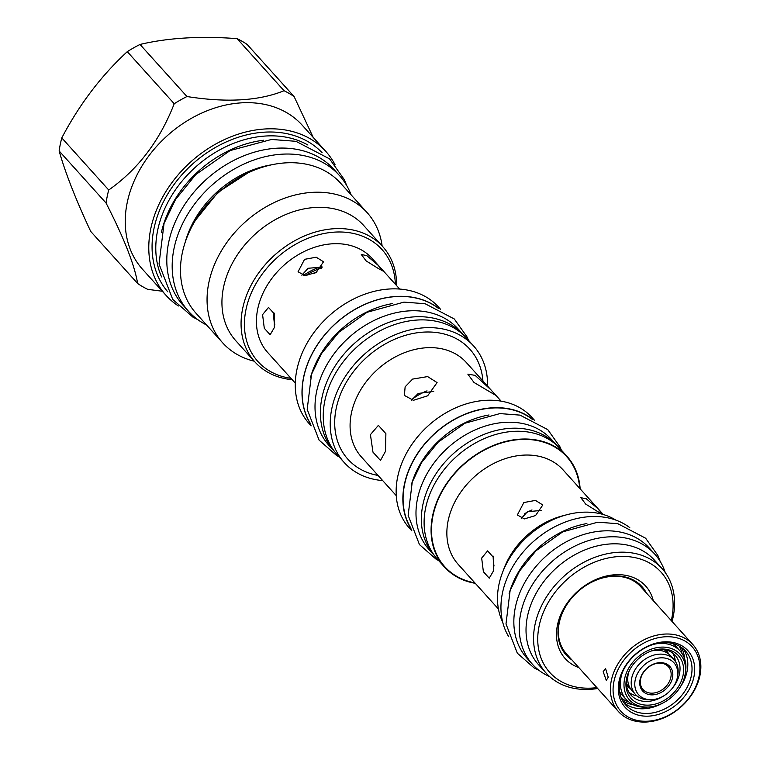 <?xml version="1.0" encoding="UTF-8"?>
<svg xmlns="http://www.w3.org/2000/svg" width="760" height="760" viewBox="0 0 760 760"><rect width="100%" height="100%" fill="white"/><g stroke="black" fill="none" stroke-linecap="round" stroke-linejoin="round"><path stroke-width="1.14" d="M313.652 273.666A50.939 39.14 -42 0 1 315.818 272.612M303.269 275.548A50.939 39.14 -42 0 1 321.433 266.665M274.787 324.491A50.939 39.14 -42 0 1 274.265 313.519M274.598 325.954L273.353 313.994L273.847 312.18M301.834 275.196L308.075 268.28L322.553 267.045M493.772 568.841L493.078 556.044M521.274 518.453L527.44 511.708L541.718 510.397M571.966 659.975A51.034 39.206 -42 0 1 566.162 654.977A51.034 39.206 -42 0 1 565.563 606.575A51.034 39.206 -42 0 1 613.187 576.014A51.034 39.206 -42 0 1 641.981 586.663A51.034 39.206 -42 0 1 646.351 592.942M578.864 667.631A54.169 41.62 -42 0 1 560.082 616.274A54.169 41.62 -42 0 1 615.096 574.75A54.169 41.62 -42 0 1 653.248 600.6M596.885 687.629A74.907 57.551 -42 0 1 592.031 688.085A74.907 57.551 -42 0 1 539.068 626.278A74.907 57.551 -42 0 1 618.801 556.538A74.907 57.551 -42 0 1 671.27 620.597M597.673 688.503A78.043 59.964 -42 0 1 590.13 689.348A78.043 59.964 -42 0 1 546.098 673.065A78.043 59.964 -42 0 1 545.177 599.032A78.043 59.964 -42 0 1 618.013 552.292A78.043 59.964 -42 0 1 662.045 568.575A78.043 59.964 -42 0 1 672.058 621.481M546.098 673.065L538.564 664.715A78.043 59.964 -42 0 1 537.643 590.681A78.043 59.964 -42 0 1 610.489 543.932A78.043 59.964 -42 0 1 654.521 560.225L662.045 568.575M586.891 523.573A82.308 63.241 138 0 0 509.133 593.645M629.783 527.649A82.308 63.241 -42 0 0 590.017 516.619A82.308 63.241 138 0 0 516.278 561.061A82.308 63.241 138 0 0 508.744 636.718M502.683 622.098A78.043 59.964 -42 0 1 513.693 552.017A78.043 59.964 -42 0 1 581.942 512.259A78.043 59.964 -42 0 1 615.866 520.106M598.072 511.822L585.703 504.108L580.839 497.676L586.35 498.817L597.417 508.24L602.623 514.216L598.072 511.822M493.382 571.092L489.231 578.189L483.379 571.719L481.669 558.087L487.597 550.886L493.449 557.356L493.382 571.092M535.562 515.556L524.4 518.89L517.341 514.986L523.839 502.55L535.477 500.412L542.802 504.982L535.562 515.556M475.285 583.328A82.564 63.431 -42 0 1 444.344 566.903A82.564 63.431 -42 0 1 443.374 488.585A82.564 63.431 -42 0 1 520.429 439.137A82.564 63.431 -42 0 1 567.017 456.361A82.564 63.431 -42 0 1 580.146 488.832M444.344 566.903L437.361 559.142A82.564 63.431 -42 0 1 436.382 480.833A82.564 63.431 -42 0 1 513.437 431.376A82.564 63.431 -42 0 1 560.025 448.609L567.017 456.361M556.51 445.084A82.308 63.241 -42 0 0 510.435 428.317A82.308 63.241 138 0 0 433.789 477.318A82.308 63.241 138 0 0 434.216 555.284M556.529 445.103L551.503 439.527A82.308 63.241 -42 0 0 505.058 422.351A82.308 63.241 138 0 0 428.231 471.656A82.308 63.241 138 0 0 429.21 549.727L434.235 555.303M489.041 414.979A82.308 63.241 138 0 0 411.274 485.06M531.924 419.064A82.308 63.241 138 0 0 492.157 408.034A82.308 63.241 138 0 0 418.418 452.476A82.308 63.241 138 0 0 410.884 528.133M411.236 529.159A82.564 63.431 -42 0 1 417.876 452.941A82.564 63.431 -42 0 1 492.204 407.806A82.564 63.431 -42 0 1 532.912 419.51M411.844 530.841L409.402 528.114A82.564 63.431 -42 0 1 408.424 449.806A82.564 63.431 -42 0 1 485.478 400.349A82.564 63.431 -42 0 1 532.067 417.582L534.517 420.299M490.922 389.823L495.833 395.39L474.012 382.47L467.846 374.148L475.114 375.364L490.922 389.823L466.279 362.472A70.576 54.226 -42 0 0 426.455 347.748A70.576 54.226 -42 0 0 360.582 390.022A70.576 54.226 -42 0 0 361.418 456.969L396.273 495.653M385.481 451.345L380.465 460.446L372.97 452.152L370.424 434.644L378.375 425.372L385.89 433.666L385.481 451.345M427.652 395.808L413.392 400.311L404.377 395.418L405.137 386.812L412.594 379.097L427.642 376.589L437.085 382.584L427.652 395.808M487.559 386.099A87.077 66.899 138 0 0 473.584 345.942A87.077 66.899 138 0 0 424.46 327.769A87.077 66.899 138 0 0 343.178 379.924A87.077 66.899 138 0 0 344.213 462.526A87.077 66.899 138 0 0 382.698 480.595M473.584 345.942L466.602 338.19A87.077 66.899 138 0 0 417.468 320.017A87.077 66.899 138 0 0 336.195 372.172A87.077 66.899 138 0 0 337.221 454.774L344.213 462.526M334.362 451.402L328.985 445.436A86.953 66.804 138 0 1 327.949 362.957A86.953 66.804 138 0 1 409.108 310.878A86.953 66.804 -42 0 1 458.175 329.023L463.552 334.989A86.953 66.804 -42 0 0 414.485 316.844A86.953 66.804 138 0 0 333.327 368.923A86.953 66.804 138 0 0 334.362 451.402A86.953 66.804 138 0 0 334.865 451.962M463.552 334.989A86.953 66.804 -42 0 1 464.046 335.549M392.559 303.572A86.953 66.804 138 0 0 310.469 377.54M437.95 308.009A86.953 66.804 138 0 0 396.207 296.562A86.953 66.804 138 0 0 318.43 343.33A86.953 66.804 138 0 0 310.184 423.149M438.472 308.247A87.077 66.899 138 0 0 396.226 296.447A87.077 66.899 138 0 0 318.145 343.577A87.077 66.899 138 0 0 310.365 423.69M440.524 309.253L438.644 307.163A87.077 66.899 138 0 0 389.509 288.99A87.077 66.899 138 0 0 308.237 341.145A87.077 66.899 138 0 0 309.263 423.748L311.153 425.837M295.298 383.135L267.719 352.526A70.262 53.979 -42 0 1 266.883 285.874A70.262 53.979 -42 0 1 332.471 243.789A70.262 53.979 -42 0 1 372.115 258.447L399.693 289.056M378.518 268.631L366.149 260.917L361.285 254.495L366.795 255.626L377.862 265.059L383.068 271.035L378.518 268.631M290.985 378.347A83.562 64.201 -42 0 1 245.907 309.909A83.562 64.201 -42 0 1 326.154 233.12A83.562 64.201 -42 0 1 395.38 284.269M292.21 379.705A86.07 66.129 -42 0 1 254.904 361.922A86.07 66.129 -42 0 1 242.601 308.854A86.07 66.129 -42 0 1 303.145 236.531A86.07 66.129 -42 0 1 382.784 246.677A86.07 66.129 -42 0 1 396.606 285.637M382.784 246.677L363.641 225.435A86.07 66.129 138 0 0 284.002 215.289A86.07 66.129 138 0 0 223.468 287.613A86.07 66.129 -42 0 0 235.761 340.68L254.904 361.922M254.239 361.19A97.242 74.708 -42 0 1 222.68 342.845A97.242 74.708 -42 0 1 208.791 282.891A97.242 74.708 138 0 1 277.181 201.191A97.242 74.708 138 0 1 367.156 212.648L340.575 183.16A97.242 74.708 138 0 0 250.601 171.693A97.242 74.708 138 0 0 182.21 253.403A97.242 74.708 -42 0 0 196.099 313.348L222.68 342.845M382.128 245.945A97.242 74.708 138 0 0 367.156 212.648M188.489 311.267L183.112 305.301A101.507 77.986 138 0 1 181.906 209.019A101.507 77.986 138 0 1 276.649 148.219A101.507 77.986 -42 0 1 333.925 169.404L339.302 175.37A101.507 77.986 -42 0 0 282.026 154.185A101.507 77.986 138 0 0 187.283 214.985A101.507 77.986 138 0 0 188.489 311.267A101.507 77.986 138 0 0 206.634 325.033M339.302 175.37A101.507 77.986 -42 0 1 351.11 194.845M263.748 140.23A101.631 78.081 138 0 0 161.376 232.484M161.576 276.934A101.631 78.081 -42 0 1 157.595 230.631A101.631 78.081 138 0 1 307.942 145.036M322.088 152.732A103.892 79.819 138 0 0 226.119 141.987A103.892 79.819 138 0 0 153.919 228.893A103.892 79.819 -42 0 0 167.761 291.802M178.41 305.985A107.53 82.612 -42 0 1 166.05 295.374A107.53 82.612 -42 0 1 150.698 229.083A107.53 82.612 -42 0 1 226.318 138.738A107.53 82.612 -42 0 1 325.812 151.401A107.53 82.612 -42 0 1 335.084 164.796M166.05 295.374L142.5 269.24A107.53 82.612 -42 0 1 127.148 202.948A107.53 82.612 138 0 1 202.768 112.603A107.53 82.612 138 0 1 302.271 125.276L325.812 151.401M294.11 96.567A122.711 94.278 138 0 0 284.041 90.725C259.094 100.89 226.727 102.819 186.95 96.529A122.711 94.278 138 0 0 174.22 103.74L127.291 51.651A122.711 94.278 -42 0 1 140.02 44.45C168.141 37.8 200.498 35.872 237.111 38.646A122.711 94.278 -42 0 1 247.18 44.488L294.11 96.567L313.205 137.417M162.327 291.241L147.725 289.351A122.711 94.278 -42 0 1 137.645 283.508C134.539 264.917 124.003 238.089 106.067 203.043A122.711 94.278 -42 0 1 107.188 196.536A122.711 94.278 138 0 1 108.718 190C137.968 169.47 159.799 140.714 174.22 103.74M186.95 96.529L140.02 44.45M284.041 90.725L237.111 38.646M108.718 190L61.788 137.911C79.382 104.453 101.213 75.696 127.291 51.651M106.067 203.043L59.137 150.964A122.711 94.278 -42 0 1 60.258 144.457A122.711 94.278 -42 0 1 61.788 137.911M137.645 283.508L90.715 231.429C75.943 199.889 65.417 173.071 59.137 150.964M274.293 327.645L270.142 334.742L264.29 328.272L262.58 314.64L268.508 307.439L274.37 313.909L274.293 327.645M316.284 272.356L305.13 275.69L298.062 271.785L304.56 259.341L316.198 257.212L323.522 261.782L316.284 272.356M433.751 391.4L418.228 393.452L411.435 400.235M411.93 399.409A50.939 39.14 -42 0 1 427.025 390.868M524.751 513.627A50.939 39.14 -42 0 1 531.99 509.941M639.093 583.851A50.939 39.14 -42 0 1 641.431 586.178A50.939 39.14 -42 0 1 645.62 592.144M571.244 659.176A50.939 39.14 -42 0 1 565.744 654.389A50.939 39.14 -42 0 1 563.673 651.814M692.825 644.528L640.784 586.767A50.065 38.465 -42 0 0 612.531 576.317A50.065 38.465 138 0 0 565.801 606.309A50.065 38.465 138 0 0 566.399 653.799L618.44 711.55A50.065 38.465 -42 0 1 617.851 664.059A50.065 38.465 -42 0 1 664.582 634.077A50.065 38.465 -42 0 1 692.825 644.528A50.065 38.465 -42 0 1 693.414 692.008A50.065 38.465 -42 0 1 646.693 722A50.065 38.465 -42 0 1 618.44 711.55M608.228 677.283L606.281 680.352L603.174 671.678L605.577 668.582L608.228 677.283M647.909 721.192A48.06 36.917 -42 0 1 613.928 681.539A48.06 36.917 -42 0 1 665.076 636.794A48.06 36.917 -42 0 1 699.058 676.447A48.06 36.917 -42 0 1 647.909 721.192M648.945 716.119A42.284 32.49 138 0 0 693.947 676.751A42.284 32.49 138 0 0 664.05 641.858A42.284 32.49 138 0 0 619.048 681.236A42.284 32.49 138 0 0 648.945 716.119M648.442 713.403A40.28 30.941 138 0 0 686.033 689.282A40.28 30.941 138 0 0 685.558 651.073A40.28 30.941 138 0 0 662.834 642.675A40.28 30.941 138 0 0 625.233 666.795A40.28 30.941 138 0 0 625.717 705.005A40.28 30.941 138 0 0 648.442 713.403M623.76 702.525A40.28 30.941 138 0 0 644.233 708.738A40.28 30.941 138 0 0 662.748 703.095M622.497 700.454A40.28 30.941 138 0 0 633.327 704.786M679.82 687.705A40.28 30.941 138 0 0 683.297 648.878M684.551 658.616A40.28 30.941 138 0 0 681.369 647.396M630.639 688.892A25.973 19.95 -42 0 1 629.166 687.458A25.973 19.95 -42 0 1 626.306 682.908M663.518 649.372A25.973 19.95 -42 0 1 667.755 652.688A25.973 19.95 -42 0 1 669.019 654.303M651.367 650.987A25.973 19.95 -42 0 1 655.842 650.313A25.973 19.95 -42 0 1 670.491 655.728L673.958 659.575A25.973 19.95 -42 0 1 677.834 674.7L677.511 676.685A23.797 18.287 -42 0 1 652.033 699.656A23.797 18.287 -42 0 1 652.014 699.656A23.797 18.287 -42 0 1 635.198 680.01A23.797 18.287 -42 0 1 660.535 657.856A23.797 18.287 -42 0 1 677.511 676.685M650.028 699.77A25.973 19.95 -42 0 1 650.009 699.77A25.973 19.95 -42 0 1 635.369 694.355L631.902 690.507A25.973 19.95 -42 0 1 629.175 670.985M635.369 694.355A25.973 19.95 -42 0 1 635.065 669.712A25.973 19.95 -42 0 1 659.309 654.16A25.973 19.95 -42 0 1 673.958 659.575M653.011 694.839A18.316 14.069 138 0 0 672.505 677.787A18.316 14.069 138 0 0 659.556 662.672A18.316 14.069 138 0 0 640.053 679.725A18.316 14.069 138 0 0 653.011 694.839M652.697 693.139A17.062 13.11 138 0 0 668.619 682.917A17.062 13.11 138 0 0 668.42 666.739A17.062 13.11 138 0 0 658.787 663.176A17.062 13.11 138 0 0 642.865 673.398A17.062 13.11 138 0 0 643.064 689.577A17.062 13.11 138 0 0 652.697 693.139M621.376 698.136A39.396 30.267 138 0 0 628.529 701.774M619.619 691.913A36.261 27.863 138 0 0 621.49 694.317L626.221 699.57A36.261 27.863 -42 0 1 622.355 672.505M673.17 643.653A36.261 27.863 -42 0 1 675.364 645.772L680.095 651.016A36.261 27.863 -42 0 1 685.51 672.135L685.178 674.111A34.086 26.191 -42 0 1 648.688 707.019A34.086 26.191 -42 0 1 648.669 707.019A34.086 26.191 -42 0 1 624.587 678.88A34.086 26.191 -42 0 1 660.867 647.149A34.086 26.191 -42 0 1 685.178 674.111M682.053 653.543A39.396 30.267 138 0 0 679.183 646.047M653.581 644.356A36.261 27.863 -42 0 1 659.642 643.454A36.261 27.863 -42 0 1 680.095 651.016M660.478 649.059A31.911 24.519 -42 0 1 660.497 649.059A31.911 24.519 -42 0 1 683.04 675.403A31.911 24.519 -42 0 1 649.078 705.109A31.911 24.519 -42 0 1 626.306 679.867A31.911 24.519 -42 0 1 660.478 649.059M648.669 707.019L646.665 707.132A36.261 27.863 -42 0 1 646.665 707.132A36.261 27.863 -42 0 1 626.221 699.57M659.471 649.144A29.735 22.848 -42 0 1 675.25 655.386A29.735 22.848 -42 0 1 672.211 688.38M664.202 695.59A29.735 22.848 -42 0 1 647.852 701.404A29.735 22.848 -42 0 1 631.075 695.2A29.735 22.848 -42 0 1 626.496 678.861M629.024 692.426A29.735 22.848 138 0 0 636.984 695.903M672.704 653.058A29.735 22.848 -42 0 1 675.336 661.342M668.6 653.723A26.287 20.197 138 0 0 666.615 650.959A26.287 20.197 138 0 0 665.37 649.724M626.458 684.788A26.287 20.197 138 0 0 627.561 686.147A26.287 20.197 138 0 0 630.106 688.417M654.731 554.087A82.308 63.241 -42 0 0 608.294 536.911A82.308 63.241 138 0 0 531.468 586.207A82.308 63.241 138 0 0 532.447 664.288L527.069 658.322A82.308 63.241 138 0 1 526.091 580.241A82.308 63.241 138 0 1 602.917 530.945A82.308 63.241 -42 0 1 649.353 548.121L654.731 554.087A82.308 63.241 -42 0 1 665.228 572.517M532.447 664.288A82.308 63.241 138 0 0 549.689 676.637M321.765 268.062A49.181 37.791 138 0 0 305.463 275.68M503.215 570.741A70.576 54.226 -42 0 1 564.727 515.318M498.436 609.026L458.195 564.366A70.576 54.226 -42 0 1 457.358 497.42A70.576 54.226 -42 0 1 523.231 455.145A70.576 54.226 -42 0 1 563.056 469.87L603.297 514.529M474.838 582.844A82.118 63.089 -42 0 1 435.1 507.689A82.118 63.089 -42 0 1 520.353 439.517A82.118 63.089 -42 0 1 579.709 488.347M378.062 475.447A82.118 63.089 -42 0 1 338.323 400.292A82.118 63.089 -42 0 1 423.577 332.12A82.118 63.089 -42 0 1 482.923 380.95M271.577 164.816A90.469 69.502 138 0 0 185.022 242.82M493.363 556.994A49.438 37.981 138 0 0 494.047 565.991M501.134 401.156L494.864 394.193M247.665 173.052L217.968 192.356L195.69 219.896M641.431 586.178L640.376 585.01M565.744 654.389L564.689 653.211M629.166 687.458L626.42 684.418M667.755 652.688L665.01 649.639M652.014 699.656L650.009 699.77M346.683 185.525L344.346 179.692L329.584 158.878L295.944 141.312L271.51 139.46L230.1 150.575L195.814 174.515L175.531 199.49L164.055 223.411L159.039 263.986L172.729 299.411L192.916 317.119L197.818 319.675M660.155 561.364L657.856 555.446L645.63 538.222L617.851 523.707L597.778 522.186L562.761 531.839L536 550.772L519.469 571.121L510.103 590.653L505.998 623.931L517.313 653.182L534.014 667.841L539.115 670.434M561.336 450.062L559.996 446.861L547.77 429.628L519.992 415.122L499.918 413.592L464.911 423.244L438.14 442.177L421.61 462.526L412.243 482.058L408.148 515.337L419.453 544.597L436.164 559.246L438.672 560.605M468.474 340.271L467.134 337.07L454.29 318.972L425.096 303.724L403.969 302.119L367.061 312.293L338.827 332.272L321.385 353.742L311.514 374.328L307.192 409.374L319.077 440.125L336.623 455.515L339.102 456.855"/></g></svg>
